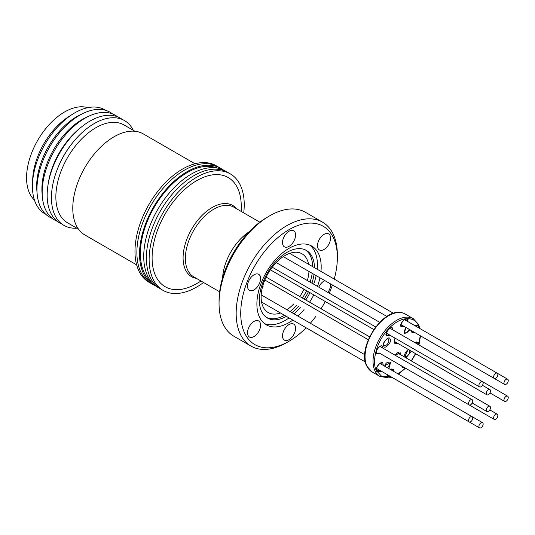 <?xml version="1.0" encoding="UTF-8"?>
<svg xmlns="http://www.w3.org/2000/svg" width="535" height="535" viewBox="0 0 535 535"><rect width="100%" height="100%" fill="white"/><g stroke="black" fill="none" stroke-linecap="round" stroke-linejoin="round"><path stroke-width="0.8" d="M184.428 170.157A67.249 38.828 -60 0 1 218.053 166.826A67.249 38.828 120 0 0 184.428 170.157A67.249 38.828 120 0 0 140.498 229.415A67.249 38.828 120 0 0 150.81 283.296A67.249 38.828 -60 0 1 140.498 229.415A67.249 38.828 -60 0 1 184.428 170.157M153.471 284.834L148.904 282.199A67.249 38.828 -60 0 1 138.598 228.311A67.249 38.828 -60 0 1 182.529 169.053A67.249 38.828 -60 0 1 216.153 165.723L220.714 168.358A67.249 38.828 120 0 0 187.096 171.688A67.249 38.828 120 0 0 143.159 230.946A67.249 38.828 120 0 0 153.471 284.834A67.249 38.828 120 0 0 155.625 285.931M136.646 264.872L84.871 234.979A58.368 33.698 -60 0 1 75.923 188.206A58.368 33.698 -60 0 1 114.055 136.773A58.368 33.698 -60 0 1 143.24 133.877L195.014 163.77M78.458 229.107L67.55 222.807A56.489 32.615 -60 0 1 58.897 177.546A56.489 32.615 -60 0 1 95.798 127.765A56.489 32.615 -60 0 1 124.04 124.969L134.947 131.262M76.853 228.177A60.522 34.942 -60 0 1 56.931 170.297A60.522 34.942 -60 0 1 73.248 142.022A60.522 34.942 -60 0 1 94.227 123.565A60.522 34.942 -60 0 1 133.335 130.339M61.906 224.031A60.522 34.942 -60 0 1 48.03 184.816A60.522 34.942 -60 0 1 81.373 127.062A60.522 34.942 -60 0 1 89.96 121.104A60.522 34.942 -60 0 1 122.281 119.465M57.305 221.309A60.522 34.942 -60 0 1 42.352 196.78A60.522 34.942 -60 0 1 84.965 118.215A60.522 34.942 -60 0 1 88.897 116.155A60.522 34.942 -60 0 1 117.62 116.844M42.352 196.78L42.064 193.362A56.857 32.822 -60 0 1 82.096 119.552A56.857 32.822 -60 0 1 85.794 117.62L88.897 116.155M52.209 218.347A60.522 34.942 -60 0 1 37.136 193.77A60.522 34.942 -60 0 1 79.748 115.206A60.522 34.942 -60 0 1 83.687 113.146A60.522 34.942 -60 0 1 112.504 113.908M37.136 193.77L36.848 190.353A56.857 32.822 -60 0 1 76.879 116.543A56.857 32.822 -60 0 1 80.578 114.61L83.687 113.146M45.729 214.247A60.007 34.648 -60 0 1 32.495 183.686A60.007 34.648 -60 0 1 72.633 114.169A60.007 34.648 -60 0 1 74.867 112.811A60.007 34.648 -60 0 1 105.716 110.35M34.454 200.07A53.794 31.057 -60 0 1 30.475 156.18A53.794 31.057 -60 0 1 64.601 111.955A53.794 31.057 -60 0 1 87.8 107.675M32.495 183.686L32.702 179.011A53.794 31.057 -60 0 1 68.687 116.683L72.633 114.169M48.03 184.816L48.411 182.462A56.489 32.615 -60 0 1 79.528 128.56L81.373 127.062M56.931 170.297L57.319 169.267A56.489 32.615 -60 0 1 72.553 142.878L73.248 142.022M151.512 282.079A66.052 38.139 -60 0 1 144.697 228.445A66.052 38.139 -60 0 1 187.096 172.665A66.052 38.139 -60 0 1 217.35 168.043M243.733 212.897A67.249 38.828 120 0 0 230.304 173.895L224.901 170.779A67.249 38.828 120 0 0 191.276 174.109A67.249 38.828 120 0 0 147.346 233.367A67.249 38.828 120 0 0 157.658 287.248L160.319 288.786A67.249 38.828 120 0 1 150.007 234.905A67.249 38.828 120 0 1 193.938 175.647A67.249 38.828 120 0 0 150.007 234.905A67.249 38.828 120 0 0 160.319 288.786L163.055 290.371A67.249 38.828 120 0 0 196.679 287.041A67.249 38.828 120 0 0 203.547 282.5M227.562 172.317A67.249 38.828 120 0 0 193.938 175.647A67.249 38.828 120 0 1 227.562 172.317M222.741 169.682A67.249 38.828 120 0 0 220.714 168.358M481.018 386.752A3.009 1.739 -60 0 1 479.514 386.899A3.009 1.739 -60 0 1 479.052 384.484A3.009 1.739 -60 0 1 481.018 381.829A3.009 1.739 -60 0 1 482.53 381.682A3.009 1.739 -60 0 1 482.991 384.097A3.009 1.739 -60 0 1 481.018 386.752M488.375 394.656A3.009 1.739 -60 0 1 486.863 394.803A3.009 1.739 -60 0 1 486.402 392.389A3.009 1.739 -60 0 1 488.375 389.734A3.009 1.739 -60 0 1 489.879 389.587A3.009 1.739 -60 0 1 490.341 392.001A3.009 1.739 -60 0 1 488.375 394.656M230.304 173.895A67.249 38.828 120 0 0 196.679 177.225A67.249 38.828 120 0 0 152.749 236.483A67.249 38.828 120 0 0 163.055 290.371M241.258 211.465L241.258 206.396A63.043 36.4 120 0 0 196.679 180.656A63.043 36.4 120 0 0 152.1 257.87A63.043 36.4 120 0 0 196.679 283.603L201.073 281.069L196.679 283.603M403.457 326.009A3.765 2.173 -60 0 1 401.651 326.149L401.37 325.822C399.618 323.869 406.018 317.335 405.416 319.629A3.765 2.173 -60 0 1 405.971 320.238A3.765 2.173 -60 0 1 406.098 320.579M414.638 342.487L416.444 341.932A3.765 2.173 -60 0 1 416.992 342.54A3.765 2.173 -60 0 1 417.213 343.972M390.129 369.324L391.613 368.996A3.765 2.173 -60 0 1 392.168 369.605A3.765 2.173 -60 0 1 392.396 370.628M389.012 375.637A3.765 2.173 -60 0 1 387.848 375.523L387.42 374.721L479.514 427.886A3.009 1.739 -60 0 1 479.052 425.472A3.009 1.739 -60 0 1 481.018 422.817A3.009 1.739 -60 0 1 482.53 422.67A3.009 1.739 -60 0 1 482.991 425.084A3.009 1.739 -60 0 1 481.018 427.739A3.009 1.739 -60 0 1 479.514 427.886M469.115 404.908A3.009 1.739 -60 0 1 468.493 403.53A3.009 1.739 -60 0 1 469.81 400.494A3.009 1.739 -60 0 1 472.131 399.685A3.009 1.739 -60 0 1 472.753 401.069A3.009 1.739 -60 0 1 471.442 404.099A3.009 1.739 -60 0 1 469.115 404.908L378.974 352.859A3.765 2.173 -60 0 1 376.821 353.22L376.54 352.893C374.788 350.94 381.194 344.4 380.586 346.693A3.765 2.173 -60 0 1 381.007 347.075M396.281 342.507A3.765 2.173 -60 0 1 394.569 342.601L394.235 340.28L395.138 338.187M395.164 355.253L397.472 352.726L398.695 352.552A3.765 2.173 -60 0 1 399.25 353.16A3.765 2.173 -60 0 1 399.471 354.083M381.756 371.451L375.463 371.805M408.573 319.97L404.828 319.843M495.724 378.258A3.009 1.739 -60 0 1 494.22 378.412A3.009 1.739 -60 0 1 493.758 375.998A3.009 1.739 -60 0 1 495.724 373.343A3.009 1.739 -60 0 1 497.229 373.189A3.009 1.739 -60 0 1 497.69 375.603A3.009 1.739 -60 0 1 495.724 378.258M503.99 383.033A3.009 1.739 -60 0 1 505.308 380.004A3.009 1.739 -60 0 1 507.628 379.195A3.009 1.739 -60 0 1 508.25 380.572A3.009 1.739 -60 0 1 506.933 383.608A3.009 1.739 -60 0 1 504.612 384.411A3.009 1.739 -60 0 1 503.99 383.033M503.99 400.013A3.009 1.739 -60 0 1 505.308 396.977A3.009 1.739 -60 0 1 507.628 396.174A3.009 1.739 -60 0 1 508.25 397.552A3.009 1.739 -60 0 1 506.933 400.581A3.009 1.739 -60 0 1 504.612 401.39A3.009 1.739 -60 0 1 503.99 400.013M263.3 286.078A3.009 1.739 120 0 0 263.327 286.091L262.819 285.797M495.724 419.246A3.009 1.739 -60 0 1 494.22 419.4A3.009 1.739 -60 0 1 493.758 416.986A3.009 1.739 -60 0 1 495.724 414.331A3.009 1.739 -60 0 1 497.229 414.177A3.009 1.739 -60 0 1 497.69 416.591A3.009 1.739 -60 0 1 495.724 419.246M468.493 420.503A3.009 1.739 -60 0 1 469.81 417.474A3.009 1.739 -60 0 1 472.131 416.665A3.009 1.739 -60 0 1 472.753 418.042A3.009 1.739 -60 0 1 471.442 421.078A3.009 1.739 -60 0 1 469.115 421.881A3.009 1.739 -60 0 1 468.493 420.503M488.375 411.348A3.009 1.739 -60 0 1 486.863 411.495A3.009 1.739 -60 0 1 486.402 409.081A3.009 1.739 -60 0 1 488.375 406.426A3.009 1.739 -60 0 1 489.879 406.279A3.009 1.739 -60 0 1 490.341 408.693A3.009 1.739 -60 0 1 488.375 411.348M308.608 264.29A33.892 19.568 120 0 0 302.028 253.824A33.892 19.568 120 0 0 285.081 255.503A33.892 19.568 120 0 0 262.946 285.369A33.892 19.568 120 0 0 268.142 312.527A33.892 19.568 120 0 0 280.494 312.982M312.661 266.631A39.002 22.517 120 0 0 305.478 249.959M286.372 316.379A39.002 22.517 -60 0 1 267.406 318.004A39.002 22.517 -60 0 1 259.335 300.148A39.002 22.517 -60 0 1 286.914 252.38A39.002 22.517 -60 0 1 306.415 250.447A39.002 22.517 -60 0 1 314.486 267.687M314.025 274.381A39.002 22.517 -60 0 1 311.925 283.189M308.407 291.769A39.002 22.517 -60 0 1 304.188 299.072M298.517 306.415A39.002 22.517 -60 0 1 291.943 312.634M264.497 323.595A45.462 26.248 120 0 0 285.249 320.385A45.462 26.248 120 0 0 289.054 317.924M294.069 313.864A45.462 26.248 120 0 0 300.262 307.418M305.773 299.981A45.462 26.248 120 0 0 309.986 292.685M313.671 284.192A45.462 26.248 120 0 0 316.158 275.612M317.168 269.232A45.462 26.248 120 0 0 317.395 264.711A45.462 26.248 120 0 0 309.792 245.13M320.96 271.426A45.462 26.248 120 0 0 321.187 266.898A45.462 26.248 120 0 0 311.771 246.087A45.462 26.248 120 0 0 276.742 258.265A45.462 26.248 120 0 0 256.894 304.014A45.462 26.248 120 0 0 266.31 324.825A45.462 26.248 120 0 0 292.846 320.117M306.12 327.781A68.319 39.443 -60 0 1 289.04 341.243L286.76 342.56A71.55 41.309 -60 0 1 250.982 346.105A71.55 41.309 -60 0 1 236.162 313.349A71.55 41.309 -60 0 1 267.4 241.345A71.55 41.309 -60 0 1 322.531 222.172A71.55 41.309 -60 0 1 337.351 254.927L337.351 257.562A68.319 39.443 -60 0 1 334.235 279.089M332.409 284.995A68.319 39.443 -60 0 1 329.246 293.18M325.247 301.493A68.319 39.443 -60 0 1 321.027 308.795M315.831 316.406A68.319 39.443 -60 0 1 310.327 323.247M289.04 341.243A68.319 39.443 -60 0 1 240.73 313.349A68.319 39.443 -60 0 1 289.04 229.669A68.319 39.443 -60 0 1 337.351 257.562M250.982 346.105L233.869 336.221A71.55 41.309 -60 0 1 219.049 303.465A71.55 41.309 -60 0 1 269.64 215.832A71.55 41.309 -60 0 1 305.418 212.295L322.531 222.172M269.64 215.832L267.36 217.156A68.319 39.443 120 0 0 219.049 300.83L219.049 303.465M289.04 339.658A9.255 5.343 -60 0 1 284.413 340.12A9.255 5.343 -60 0 1 282.995 332.703A9.255 5.343 -60 0 1 289.04 324.551A9.255 5.343 -60 0 1 293.668 324.09A9.255 5.343 -60 0 1 295.086 331.506A9.255 5.343 -60 0 1 289.04 339.658M254.051 336.535A9.255 5.343 -60 0 1 249.43 336.996A9.255 5.343 -60 0 1 248.013 329.58A9.255 5.343 -60 0 1 254.051 321.428A9.255 5.343 -60 0 1 258.679 320.967A9.255 5.343 -60 0 1 260.097 328.383A9.255 5.343 -60 0 1 254.051 336.535M254.051 289.89A9.255 5.343 -60 0 1 249.43 290.344A9.255 5.343 -60 0 1 248.013 282.928A9.255 5.343 -60 0 1 254.051 274.776A9.255 5.343 -60 0 1 258.679 274.321A9.255 5.343 -60 0 1 260.097 281.731A9.255 5.343 -60 0 1 254.051 289.89M289.04 246.361A9.255 5.343 -60 0 1 284.413 246.822A9.255 5.343 -60 0 1 282.995 239.406A9.255 5.343 -60 0 1 289.04 231.254A9.255 5.343 -60 0 1 293.668 230.792A9.255 5.343 -60 0 1 295.086 238.209A9.255 5.343 -60 0 1 289.04 246.361M324.029 249.491A9.255 5.343 -60 0 1 319.402 249.945A9.255 5.343 -60 0 1 317.984 242.529A9.255 5.343 -60 0 1 324.029 234.377A9.255 5.343 -60 0 1 328.65 233.922A9.255 5.343 -60 0 1 330.075 241.332A9.255 5.343 -60 0 1 324.029 249.491M318.766 287.135A9.255 5.343 -60 0 1 324.029 281.029A9.255 5.343 -60 0 1 324.832 280.621M249.156 231.769A40.239 23.232 120 0 0 222.607 277.759M330.523 283.898A9.255 5.343 -60 0 1 327.915 292.418M297.861 316.051A45.462 26.248 120 0 0 304.054 309.611M309.564 302.175A45.462 26.248 120 0 0 313.777 294.872M317.462 286.385A45.462 26.248 120 0 0 319.95 277.799M266.517 317.442A39.002 22.517 120 0 0 284.546 315.322M290.117 311.577A39.002 22.517 120 0 0 296.691 305.358M302.362 298.015A39.002 22.517 120 0 0 306.582 290.712M310.099 282.132A39.002 22.517 120 0 0 312.199 273.325M286.894 309.718A33.892 19.568 120 0 0 293.942 303.773M299.794 296.53A33.892 19.568 120 0 0 304.007 289.228M307.351 280.547A33.892 19.568 120 0 0 308.983 271.466M196.465 278.407A41.135 23.747 -60 0 1 183.799 250.086A41.135 23.747 -60 0 1 212.174 207.493A41.135 23.747 -60 0 1 236.651 208.804M259.823 222.185L233.882 207.205A40.185 23.199 120 0 0 213.786 209.198A40.185 23.199 120 0 0 186.066 250.815A40.185 23.199 120 0 0 193.69 276.809L219.638 291.789M407.717 321.515L407.423 319.917C406.888 315.369 398.401 324.611 401.163 326.738L404.921 326.852M418.624 344.787L418.45 342.219L414.404 342.353M387.072 374.513L387.367 376.112L390.63 376.573M393.86 371.477L393.62 369.29L389.868 369.17M382.879 348.165L382.592 346.988C382.057 342.433 373.577 351.682 376.339 353.809L380.385 353.675M394.97 338.087L394.081 343.189L397.766 343.356M400.956 354.939L400.708 352.839L394.99 355.153M383.789 345.971C384.324 350.519 392.81 341.276 390.048 339.15C389.507 334.602 381.027 343.844 383.789 345.971M388.591 339.471A3.765 2.173 -60 0 1 386.156 345.195A3.765 2.173 -60 0 1 384.277 345.383L383.99 345.055C382.237 343.102 388.644 336.568 388.042 338.862A3.765 2.173 -60 0 1 388.591 339.471M408.158 349.362L404.741 356.878L404.988 357.266M406.018 357.861L411.281 351.167M409.308 350.03A3.765 2.173 -60 0 1 409.542 350.371A3.765 2.173 -60 0 1 407.108 356.103A3.765 2.173 -60 0 1 405.229 356.29L404.948 355.962C403.189 354.01 409.596 347.469 408.994 349.763M388.885 368.602L390.563 362.449L384.331 365.973M384.525 366.087L385.996 363.425L387.333 362.335L388.557 362.162A3.765 2.173 -60 0 1 389.106 362.77A3.765 2.173 -60 0 1 387.541 367.826M391.266 376.941L381.408 376.058L376.533 370.755C372.989 366.187 372.815 346.366 388.129 329.272C403.698 312.701 416.384 318.88 418.256 325.273L419.38 328.249M420.209 335.679L418.778 344.874M415.501 353.602L411.288 360.904M405.369 368.1L398.12 373.938M391.807 377.249L388.978 377.911L379.957 376.459A33.357 19.26 -60 0 1 375.075 371.076A33.357 19.26 -60 0 1 396.636 320.338A33.357 19.26 -60 0 1 413.308 318.686L405.323 314.078A33.357 19.26 -60 0 0 388.644 315.73A33.357 19.26 -60 0 0 367.09 366.462A33.357 19.26 -60 0 0 371.965 371.845L366.823 366.181C356.056 347.429 385.421 302.723 405.323 314.078M393.011 330.001L392.723 328.831C392.188 324.284 383.709 333.526 386.471 335.652L390.517 335.519M389.112 334.703A3.765 2.173 -60 0 1 388.838 334.877A3.765 2.173 -60 0 1 386.952 335.064L386.671 334.736C384.919 332.783 391.319 326.25 390.717 328.543A3.765 2.173 -60 0 1 391.125 328.911M383.261 365.358L382.966 363.74C382.431 359.192 373.945 368.441 376.707 370.568L380.445 370.688M378.981 369.845A3.765 2.173 -60 0 1 377.195 369.973L376.914 369.652C375.155 367.699 381.562 361.158 380.96 363.452A3.765 2.173 -60 0 1 381.508 364.061A3.765 2.173 -60 0 1 381.649 364.429M401.778 366.027L402.059 367.197L404.955 367.866M403.069 366.776A3.765 2.173 -60 0 1 402.547 366.609L402.266 366.281M411.529 330.67L411.823 332.288L415.106 332.737M418.316 327.634L418.082 325.461L414.337 325.334M414.605 325.487L416.076 325.173A3.765 2.173 -60 0 1 416.625 325.782A3.765 2.173 -60 0 1 416.852 326.785M413.495 331.807A3.765 2.173 -60 0 1 412.304 331.693L411.876 330.871L504.612 384.411M405.904 327.42L404.226 333.579L410.459 330.048M409.114 329.272A3.765 2.173 -60 0 1 406.593 332.803A3.765 2.173 -60 0 1 404.707 332.991L404.373 330.67L406.098 327.534M272.235 267.226L375.684 326.952M386.531 333.218L479.514 386.899M276.227 262.571L379.703 322.317M390.343 328.457L507.628 396.174M270.376 269.814L373.818 329.533M394.101 341.25L486.863 394.803M482.45 385.294L489.879 389.587M413.308 318.686L418.457 324.357L419.921 328.557M420.503 335.853L418.979 344.995M415.675 353.702L411.462 361.005M405.57 368.22L398.414 374.105M371.965 371.845L379.957 376.459M283.276 256.626L386.865 316.432L283.276 256.626M401.19 324.705L494.22 378.412M289.676 253.363L393.472 313.289M404.507 319.662L497.229 373.189M497.242 373.203L507.628 379.195M489.953 392.924L504.612 401.39M402.287 366.321L494.22 419.4M489.799 409.89L497.229 414.177M261.561 302.054L365.358 361.981L261.561 302.054M380.031 363.492L482.53 422.67M261.187 294.879L364.776 354.685M376.734 368.548L469.115 421.881M264.852 280.019L368.301 339.745M380.198 346.613L472.131 399.685M472.204 403.029L486.863 411.495M266.162 277.117L369.605 336.836M397.298 352.826L489.879 406.279"/></g></svg>
